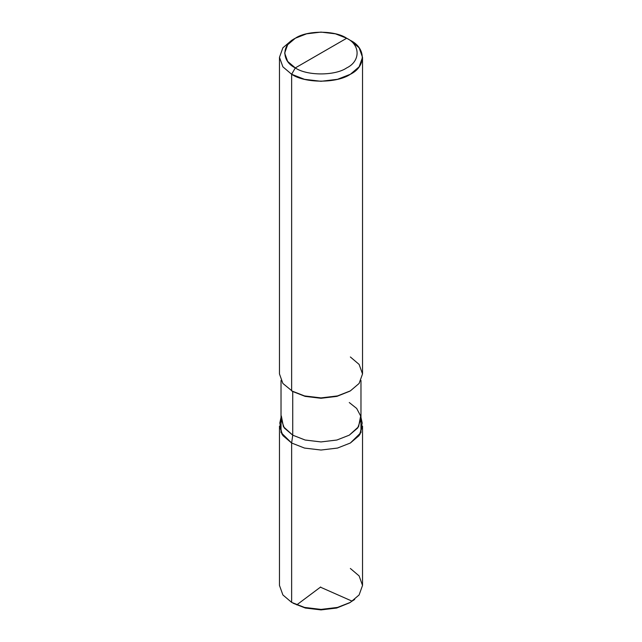 <?xml version="1.0" encoding="UTF-8"?>
<svg xmlns="http://www.w3.org/2000/svg" width="642" height="642" viewBox="0 0 642 642"><rect width="100%" height="100%" fill="white"/><g stroke="black" fill="none" stroke-linecap="round" stroke-linejoin="round"><path stroke-width="0.96" d="M350.363 602.381L336.673 608.03L321 609.9L305.327 608.03L291.637 602.381L291.637 443.012L281.019 432.539L281.044 419.523L281.019 432.539L291.637 443.012L304.509 448.068L321 450.034L337.491 448.068L350.363 443.012L359.111 435.581L362.529 426.063L362.529 585.424L359.111 594.949L350.363 602.381L337.491 607.428L321 609.402L304.509 607.428L291.637 602.381L304.509 607.428L321 609.402L337.491 607.428L350.363 602.381L359.111 594.949L362.529 585.424L359.111 575.906L350.363 568.475M293.105 603.231L305.327 608.03L321 609.9L336.673 608.03L349.609 602.806M349.264 402.534L356.671 408.44L360.66 415.976L358.573 426.721L349.264 435.172L336.873 440.027L321 441.929L305.127 440.027L292.736 435.172L291.637 443.012L304.509 448.068L321 450.034L337.491 448.068L350.363 443.012L360.981 432.539L360.956 419.523L360.981 432.539L350.363 443.012L337.491 448.068L321 450.034L304.509 448.068L291.637 443.012L282.889 435.581L279.471 426.063L279.471 585.424L282.889 594.949L291.637 602.381L291.637 443.012L304.509 448.068L321 450.034L337.491 448.068L350.363 443.012L360.034 434.241L362.2 423.07L360.973 417.404M321 53.077L295.304 67.916C281.445 61.239 281.445 44.924 295.304 38.247C306.868 30.238 335.132 30.238 346.696 38.247L295.304 67.916L291.637 74.271L304.509 79.319L321 81.293L337.491 79.319L350.363 74.271L359.111 66.84L362.529 57.315L359.111 47.797L350.363 40.366L346.696 38.247C360.555 44.924 360.555 61.239 346.696 67.916C335.132 75.916 306.868 75.916 295.304 67.916C306.868 75.916 335.132 75.916 346.696 67.916C360.555 61.239 360.555 44.924 346.696 38.247L321 53.077M360.973 380.433L360.973 418.849L357.682 428.013L349.264 435.172L336.873 440.027L321 441.929L305.127 440.027L292.736 435.172L292.736 391.516L305.127 396.379L321 398.281L336.873 396.379L349.802 391.203M350.363 390.882L336.873 396.379L321 398.281L305.127 396.379L291.637 390.882L304.509 395.929L321 397.904L337.491 395.929L350.363 390.882L359.111 383.451L362.529 373.933L359.111 364.407L350.363 356.976M362.529 57.315L362.529 373.933L359.111 383.451L350.363 390.882L337.491 395.929L321 397.904L304.509 395.929L291.637 390.882L291.637 74.271C304.854 83.42 337.146 83.42 350.363 74.271C366.205 66.64 366.205 47.998 350.363 40.366L346.696 38.247L335.429 33.825L321 32.1L306.571 33.825L295.304 38.247L287.648 44.747L284.663 53.077L287.656 61.415L295.304 67.916L291.637 74.271L282.889 66.84L279.471 57.315L282.889 47.797L291.637 40.366L282.889 47.797L279.471 57.315L282.889 66.84L291.637 74.271L291.637 390.882L292.736 391.516L282.889 383.451L279.471 373.933L279.471 57.315M281.34 415.976L283.427 426.721L292.736 435.172L291.637 443.012L281.966 434.241L279.8 423.07L281.044 419.523M281.027 380.433L281.027 418.849L284.318 428.013L292.736 435.172L292.736 391.516M320.671 586.981L296.732 604.884M320.751 587.31L352.073 601.153L354.697 599.443M346.696 38.247L350.363 40.366M281.027 417.404L279.8 423.07M295.304 38.247L291.637 40.366"/></g></svg>
